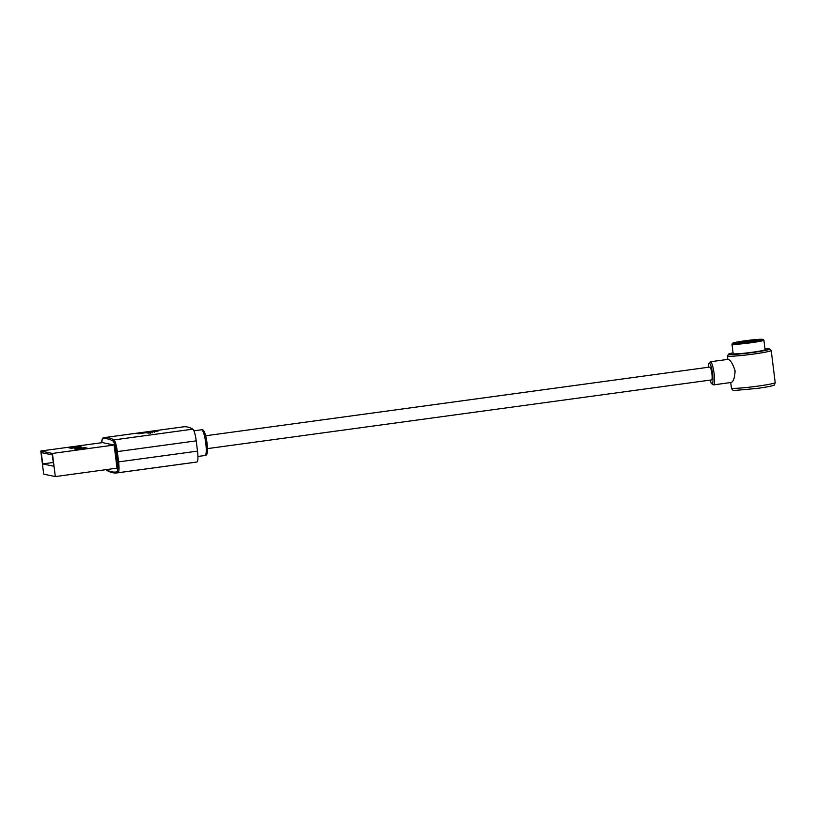 <?xml version="1.0" encoding="UTF-8"?>
<svg xmlns="http://www.w3.org/2000/svg" width="816" height="816" viewBox="0 0 816 816"><rect width="100%" height="100%" fill="white"/><g stroke="black" fill="none" stroke-linecap="round" stroke-linejoin="round"><path stroke-width="1.22" d="M148.114 433.622L147.982 432.592C145.217 432.99 145.248 433 148.094 432.633L158.171 431.021L141.25 433.061A363.293 65.453 -97.8 0 1 141.698 433.133L144.208 432.796A363.293 65.453 82.2 0 0 144.044 432.766L140.321 433.429A363.293 65.453 82.2 0 0 140.148 433.388L137.955 433.765L140.617 433.49A363.293 65.453 82.2 0 0 140.444 433.449L152.062 431.868L149.797 432.347L149.93 433.378M710.083 380.123L711.389 383.53L713.531 384.887A11.679 2.101 82.2 0 0 714.082 373.402A11.679 2.101 82.2 0 0 710.512 361.753A11.679 2.101 82.2 0 0 710.369 361.753L728.209 359.346C730.646 360.244 732.941 364.099 735.094 370.913C734.675 377.981 733.349 381.837 731.095 382.469L713.531 384.887A11.679 2.101 82.2 0 1 713.388 384.887M102.663 438.906A362.253 65.27 82.2 0 1 107.722 438.937A362.253 65.27 82.2 0 1 113.036 441.079A1.04 1.01 -59.6 0 1 113.934 439.916A363.293 65.453 82.2 0 0 108.599 437.774A363.293 65.453 82.2 0 0 104.366 437.6L102.357 438.682L101.735 442.711A10.384 1.867 82.2 0 1 102.663 438.906A1.04 1.02 -101.9 0 1 103.53 437.743A363.293 65.453 82.2 0 1 104.366 437.6L183.274 426.85A363.293 65.453 82.2 0 1 187.507 427.013A363.293 65.453 82.2 0 1 192.841 429.165A11.414 2.06 82.2 0 1 196.217 440.854L117.31 451.605L118.595 461.887L197.503 451.126L196.217 440.854M150.307 433.316L150.185 432.286M152.184 432.898L152.062 431.868M149.797 432.347L147.982 432.592C145.217 432.99 145.248 433 148.094 432.633M197.503 451.126A11.414 2.06 82.2 0 1 196.931 461.999A363.293 65.453 82.2 0 1 196.105 462.142L117.198 472.892A363.293 65.453 82.2 0 0 118.024 472.75L196.931 461.999M55.315 476.575L117.025 468.16L114.138 445.036L102.51 442.609L40.8 451.013L52.428 453.441L55.315 476.575L43.676 474.147L40.8 451.013M114.138 445.036L52.428 453.441M74.613 448.994L84.731 447.617L87.159 448.127L77.041 449.504L74.613 448.994M78.917 446.403L81.335 446.913L71.227 448.29L68.799 447.78L78.917 446.403L79.019 447.229M52.336 454.92L41.279 452.615L42.687 463.927L53.744 466.232L52.336 454.92M53.275 462.478L42.687 463.927M84.731 447.617L84.833 448.443M709.736 367.088A6.487 1.173 82.2 0 1 709.808 367.067A6.487 1.173 82.2 0 1 709.889 367.067A6.487 1.173 82.2 0 1 711.868 373.534A6.487 1.173 82.2 0 1 711.562 379.919A6.487 1.173 82.2 0 1 711.481 379.919M762.991 339.425L763.858 340.099A16.085 1.01 172.9 0 1 763.898 340.16L765.082 349.666A16.085 1.01 172.9 0 1 750.689 352.471A16.085 1.01 172.9 0 1 733.441 353.797A16.085 1.01 172.9 0 1 733.156 353.644L731.972 344.138A16.085 1.01 172.9 0 1 731.993 344.066L732.666 343.21A15.31 0.959 172.9 0 1 744.977 340.782A15.31 0.959 172.9 0 1 762.991 339.425A15.31 0.959 172.9 0 1 750.7 341.975A15.31 0.959 172.9 0 1 732.666 343.21M763.898 340.16A16.085 1.01 172.9 0 1 750.934 342.771A16.085 1.01 172.9 0 1 732.258 344.281A16.085 1.01 172.9 0 1 731.972 344.138M757.452 340.068A9.863 0.622 -7.1 0 0 746.875 340.874A9.863 0.622 -7.1 0 0 738.052 342.598A9.863 0.622 -7.1 0 0 738.225 342.689A9.863 0.622 172.9 0 0 748.802 341.884A9.863 0.622 172.9 0 0 757.625 340.16A9.863 0.622 172.9 0 0 757.452 340.068M757.085 340.435A9.863 0.622 -7.1 0 0 747.813 341.17A9.863 0.622 -7.1 0 0 738.643 342.73M154.438 431.501L154.571 432.531M731.819 388.253A22.052 1.387 -7.1 0 0 757.432 386.182A22.052 1.387 -7.1 0 0 775.2 382.602C774.7 384.591 774.149 385.489 773.527 385.295C772.201 385.795 770.967 386.447 757.309 388.406L735.502 390.385C733.523 390.854 732.166 390.068 731.422 388.049A22.052 1.387 -7.1 0 0 731.819 388.253M775.2 382.602L771.202 350.472A22.052 1.387 172.9 0 1 753.433 354.062A22.052 1.387 172.9 0 1 727.811 356.133A22.052 1.387 172.9 0 1 727.423 355.929L727.852 359.366M113.036 441.079A10.384 1.867 82.2 0 1 116.107 451.697L117.31 451.605A11.414 2.06 82.2 0 0 113.934 439.916L192.841 429.165M116.107 451.697L117.382 461.978L118.595 461.887A11.414 2.06 82.2 0 1 118.024 472.75A1.04 1.02 78.1 0 1 116.872 471.852A362.253 65.27 82.2 0 1 106.498 469.69A1.04 1.01 120.4 0 0 106.978 470.444C110.466 472.505 113.873 473.321 117.198 472.892M117.382 461.978A10.384 1.867 82.2 0 1 116.872 471.852M204.949 455.481A12.974 2.336 -97.8 0 0 205.091 455.491A12.974 2.336 -97.8 0 0 205.714 442.721A12.974 2.336 -97.8 0 0 201.746 429.777A12.974 2.336 -97.8 0 0 201.593 429.777L202.256 429.797C202.98 429.624 205.061 430.409 206.927 442.19C207.968 455.175 206.958 454.849 205.091 455.491L197.911 456.46M203.449 431.113A11.414 2.06 82.2 0 1 206.999 442.864A11.414 2.06 82.2 0 1 206.275 453.727M710.114 380.113A10.384 1.867 -97.8 0 0 711.97 383.775A10.384 1.867 -97.8 0 0 712.623 373.891A10.384 1.867 -97.8 0 0 709.41 363.212A10.384 1.867 -97.8 0 0 708.359 367.261L708.676 363.64L710.369 361.753M771.202 350.472L769.559 348.942L764.98 348.871A20.502 1.285 172.9 0 1 752.944 352.461A20.502 1.285 172.9 0 1 731.768 354.491A20.502 1.285 172.9 0 1 733.054 352.859L728.637 354.042L727.423 355.929M755.096 340.894L740.683 342.689M106.978 470.444L106.182 469.639M193.933 430.817L201.593 429.777M711.562 379.919L207.448 448.616M709.808 367.067L205.703 435.764M730.738 382.541L731.422 388.049"/></g></svg>
